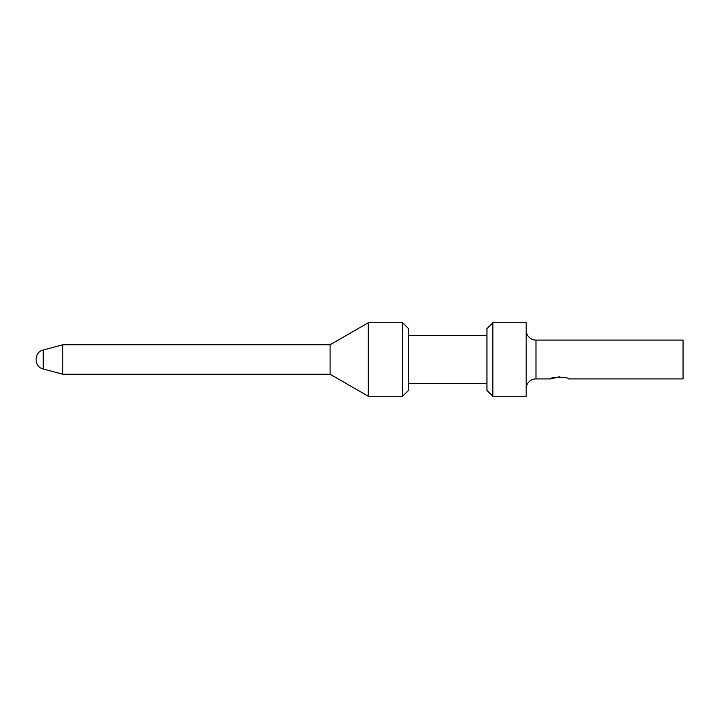 <?xml version="1.0" encoding="UTF-8"?>
<svg xmlns="http://www.w3.org/2000/svg" width="719" height="719" viewBox="0 0 719 719"><rect width="100%" height="100%" fill="white"/><g stroke="black" fill="none" stroke-linecap="round" stroke-linejoin="round"><path stroke-width="1.08" d="M43.221 350.027L43.221 368.973C33.739 366.996 33.739 352.004 43.221 350.027L62.76 344.796L62.76 374.204L330.084 374.204L330.084 344.796L368.299 322.732L402.64 322.732L402.64 396.268L368.299 396.268L368.299 322.732M62.76 344.796L330.084 344.796M330.084 374.204L368.299 396.268M43.221 368.973L62.76 374.204M402.64 396.268L408.527 390.381L408.527 328.619L402.64 322.732M408.527 383.524L486.961 383.524M408.527 335.476L486.961 335.476M492.839 396.268L486.961 390.381L486.961 328.619L492.839 322.732L526.173 322.732L526.173 396.268L492.839 396.268L492.839 322.732M526.173 388.718A9.805 9.805 0 0 1 535.979 378.913L535.979 340.087A9.805 9.805 0 0 1 526.173 330.282M535.979 378.913L550.691 378.913C550.17 376.63 568.864 376.648 568.334 378.913L683.05 378.913L683.05 340.087L535.979 340.087M559.553 376.792L550.691 378.913"/></g></svg>
